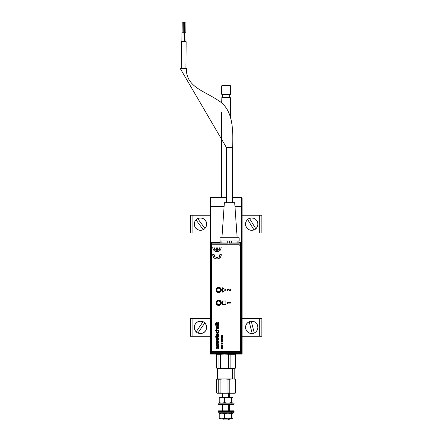 <?xml version="1.0" encoding="UTF-8"?>
<svg xmlns="http://www.w3.org/2000/svg" width="442" height="442" viewBox="0 0 442 442"><rect width="100%" height="100%" fill="white"/><g stroke="black" fill="none" stroke-linecap="round" stroke-linejoin="round"><path stroke-width="0.66" d="M210.083 206.353L210.083 353.523L210.607 353.523L210.083 353.523L210.619 354.053A0.536 0.536 0 0 1 210.083 353.523L210.083 206.353L210.619 206.353L210.083 206.353L210.083 197.988L226.42 197.988L210.083 197.988A0.536 0.536 0 0 1 210.619 197.452L210.619 197.988L210.619 197.452L210.083 197.988L210.083 206.353M210.619 242.873L210.619 206.353L224.116 206.353L210.619 206.353L210.619 197.988L210.619 242.873M234.951 206.353L241.581 206.353L241.581 242.956L241.581 206.353L234.951 206.353M242.117 206.353L241.581 206.353L242.117 206.353L242.117 197.988L241.581 197.452L232.652 197.452L241.581 197.452A0.536 0.536 0 0 1 242.117 197.988L241.581 197.988L241.581 206.353L241.581 197.988L242.117 197.988L242.117 345.158L242.117 206.353M226.42 197.452L210.619 197.452L226.42 197.452M232.652 197.988L241.581 197.988L232.652 197.988M241.581 353.445L241.581 354.053L210.619 354.053L210.619 353.523L210.619 354.053L241.581 354.053L241.481 353.523M242.117 353.523L242.117 345.158L242.117 353.523L241.581 353.523L242.117 353.523A0.536 0.536 0 0 1 241.581 354.053L242.117 353.523M230.183 97.798A0.536 0.508 90 0 1 229.669 97.262L229.669 94.649L222.365 94.649L229.669 94.649L230.348 94.24L221.652 94.24L230.348 94.24L230.348 85.875L221.652 85.875L230.348 85.875L229.84 85.339L222.188 85.339L221.652 85.875L221.652 94.24L222.365 94.649L222.365 97.262L229.669 97.262A0.536 0.508 -90 0 0 230.183 97.798M230.348 97.798L221.652 97.798L230.547 97.798L230.348 116.71L230.525 97.798M222.359 85.339L229.995 85.339L230.547 85.875L230.547 94.24L229.669 94.649L229.669 97.262L222.387 97.262M221.851 97.798L221.652 103.091M181.286 68.361L181.518 41.67L186.148 41.708L185.911 68.405L186.148 41.708L181.518 41.67L181.286 68.361M232.652 147.512L232.652 202.679L232.652 147.512C232.928 132.346 234.116 109.948 218.32 100.505C203.933 90.671 185.944 86.952 186.364 68.405C185.944 86.952 203.933 90.671 218.32 100.505C234.116 109.948 232.928 132.346 232.652 147.512L226.42 147.512L180.137 68.35L226.42 147.512L232.652 147.512M226.42 202.679L226.42 147.512L226.42 202.679M184.513 41.697L184.59 32.796L186.01 32.813L185.933 41.708L186.01 32.813L184.59 32.796L184.513 41.697M184.767 32.802L184.861 22.122L185.927 22.133L185.833 32.807L185.927 22.133L184.861 22.122L184.767 32.802M183.049 32.785L184.469 32.796L183.049 32.785L182.966 41.681L183.049 32.785L181.944 32.774L181.866 41.675L181.944 32.774L183.159 32.785M182.121 32.774L182.215 22.1L183.281 22.111L183.192 32.785L183.281 22.111L182.215 22.1L182.121 32.774M184.469 32.796L184.391 41.697L184.469 32.796M183.226 32.785L183.32 22.111L183.226 32.785M184.386 22.117L184.292 32.796L184.386 22.117L183.32 22.111M221.923 237.741L224.376 202.679L221.923 237.741M234.696 202.679L237.15 237.741L234.696 202.679L224.376 202.679L234.696 202.679M219.928 240.94L219.928 237.741L220.144 242.857L211.105 242.73L210.21 243.625L210.21 352.777L211.105 353.672L240.989 353.672L241.885 352.777L241.885 243.625L240.989 242.73L240.564 243.155A0.895 0.895 45 0 1 241.459 244.05L241.885 243.625L241.459 244.05L240.564 243.155L240.564 244.05L241.459 244.05L240.564 244.05L240.564 352.357L211.525 352.357L211.525 243.155L210.635 244.05L240.564 244.05L240.564 352.357L211.525 352.357L211.525 353.252L240.564 353.252L240.564 352.357L240.564 353.252L241.459 352.357L240.564 352.357L241.459 352.357L241.459 244.05L241.459 352.357L241.885 352.777L241.459 352.357A0.895 0.895 135 0 1 240.564 353.252L240.989 353.672L240.564 353.252L211.525 353.252L211.105 353.672L211.525 353.252A0.895 0.895 -135 0 1 210.635 352.357L210.21 352.777L210.635 352.357L211.525 353.252L211.525 352.357L210.635 352.357L211.525 352.357L211.525 244.05L210.635 244.05L210.635 352.357L210.635 244.05L210.21 243.625L210.635 244.05A0.895 0.895 -45 0 1 211.525 243.155L211.105 242.73L211.525 243.155L228.177 243.155L219.961 243.034L221.928 242.912L221.928 240.94L227.746 240.94L227.746 242.967L229.536 243.012L229.536 240.94L227.746 240.94L227.746 242.967L221.928 242.912L221.928 240.94L227.746 240.94L220.144 240.94L220.144 242.857L227.746 242.967L219.961 243.034L219.95 240.94L219.95 242.73L211.105 242.73L210.21 243.625L210.276 353.119L211.105 353.672L240.989 353.672L241.885 352.777L241.813 243.282L240.989 242.73L239.293 242.73L240.989 242.73L240.564 243.155L230.895 243.155L240.564 243.155L240.564 244.05L211.525 244.05L211.525 243.155L238.929 242.857L239.144 237.741L239.144 240.94M237.139 240.94L231.326 240.94L238.929 240.94L237.139 240.94L237.139 242.912L231.326 242.967L231.326 240.94L229.536 240.94L229.536 243.012L230.895 243.155L238.978 243.05L239.293 242.73L238.934 240.94L239.111 243.034L231.415 243.15L231.326 240.94L237.139 240.94L237.139 242.912L238.929 242.857L238.929 241.05M239.144 237.741L219.928 237.741L239.144 237.741M186.364 68.405L180.137 68.35L186.364 68.405M218.685 287.643A2.326 2.326 0 0 0 216.359 289.969A2.326 2.326 0 0 0 218.685 292.295L218.685 292.477A2.503 2.503 0 0 1 216.177 289.969A2.503 2.503 0 0 1 218.685 287.466L218.685 287.643A2.326 2.326 0 0 1 221.011 289.969A2.326 2.326 0 0 1 218.685 292.295A2.326 2.326 0 0 1 216.359 289.969A2.326 2.326 0 0 1 218.685 287.643L218.685 287.466A2.503 2.503 0 0 1 221.188 289.969A2.503 2.503 0 0 1 218.685 292.477L218.685 292.295A2.326 2.326 0 0 0 221.011 289.969A2.326 2.326 0 0 0 218.685 287.643M218.685 300.527A2.326 2.326 0 0 0 216.359 302.853A2.326 2.326 0 0 0 218.685 305.179L218.685 305.361A2.503 2.503 0 0 1 216.177 302.853A2.503 2.503 0 0 1 218.685 300.35L218.685 300.527A2.326 2.326 0 0 1 221.011 302.853A2.326 2.326 0 0 1 218.685 305.179A2.326 2.326 0 0 1 216.359 302.853A2.326 2.326 0 0 1 218.685 300.527L218.685 300.35A2.503 2.503 0 0 1 221.188 302.853A2.503 2.503 0 0 1 218.685 305.361L218.685 305.179A2.326 2.326 0 0 0 221.011 302.853A2.326 2.326 0 0 0 218.685 300.527M218.685 292.477L220.459 291.742L221.188 289.969L220.459 288.201L218.685 287.466L216.912 288.201L216.177 289.969L216.912 291.742L218.685 292.477M218.685 305.361L220.459 304.626L221.188 302.853L220.459 301.085L218.685 300.35L216.912 301.085L216.177 302.853L216.912 304.626L218.685 305.361M231.326 240.94L227.746 240.94M221.928 240.94L220.144 240.94M228.851 243.172L230.895 243.155L228.851 243.172M219.757 301.378L220.486 302.571L220.16 303.925L218.967 304.654L217.613 304.328L216.884 303.14L217.21 301.781L218.398 301.052L219.757 301.378M216.514 289.803L216.867 289.83A1.823 1.823 0 0 1 218.829 288.151A1.823 1.823 0 0 1 220.503 290.112L220.856 290.14A2.182 2.182 0 0 0 218.856 287.797A2.182 2.182 0 0 0 216.514 289.803A2.182 2.182 0 0 0 218.514 292.145A2.182 2.182 0 0 0 220.856 290.14L219.249 291.703L218.188 291.726L217.298 291.156L216.873 290.184L217.061 289.145L217.79 288.377L218.829 288.151L220.072 288.786L220.503 290.112A1.823 1.823 0 0 1 218.541 291.786A1.823 1.823 0 0 1 216.867 289.83L216.514 289.803M219.95 247.028L219.453 249.161L217.635 250.376L217.635 247.885L216.353 247.885L216.353 250.376L214.536 249.161L214.033 247.028L212.746 247.028L212.746 247.918L213.304 249.603L214.492 250.918L216.994 251.73L219.497 250.918L220.685 249.603L221.243 247.028L219.95 247.028L219.978 247.586M215.215 330.218L215.215 330.677L218.773 330.677L218.773 330.218L216.928 330.157L216.536 329.561L216.928 329.058L218.773 329.036L218.773 328.577L216.563 328.66L216.127 329.456L216.514 330.218L215.215 330.218L215.215 330.677L218.773 330.677L218.773 330.218M216.994 258.99L218.729 258.62A4.271 4.271 0 0 0 218.729 258.62L219.497 258.178A4.271 4.271 0 0 0 220.685 256.863L221.238 255.178A4.271 4.271 0 0 0 221.243 254.288A4.271 4.271 0 0 1 216.994 258.99L216.994 258.99A4.271 4.271 0 0 1 212.746 254.288L212.939 256.051L213.829 257.581L215.26 258.62L216.994 258.99M220.901 288.488A2.669 2.669 0 0 0 219.21 287.355L218.685 287.3A2.669 2.669 0 0 1 221.354 289.969A2.669 2.669 0 0 1 218.685 292.637A2.669 2.669 0 0 0 221.149 290.996L221.354 289.969A2.669 2.669 0 0 0 220.906 288.488L219.204 287.35A2.669 2.669 0 0 0 216.215 290.991A2.669 2.669 0 0 0 218.685 292.637A2.669 2.669 0 0 1 216.016 289.969A2.669 2.669 0 0 1 218.685 287.3L217.663 287.504L216.464 288.488L216.016 289.969L216.464 291.455L217.663 292.438L219.204 292.587L220.575 291.858L221.149 290.991M221.155 290.991A2.669 2.669 0 0 0 221.354 289.969L220.906 288.488M220.901 301.3A2.669 2.669 0 0 0 218.691 300.112A2.669 2.669 0 0 1 221.354 302.781A2.669 2.669 0 0 1 218.685 305.455A2.669 2.669 0 0 0 221.149 303.809M221.155 303.803A2.669 2.669 0 0 0 221.149 301.764L220.166 300.566L218.685 300.112A2.669 2.669 0 0 0 216.221 301.759M221.149 301.759A2.669 2.669 0 0 0 220.906 301.3M222.332 301.002L225.89 301.002L225.89 304.566L222.332 304.566L222.332 301.002L222.332 304.566L225.89 304.566L225.89 301.002L222.332 301.002L222.332 304.566M216.221 303.809A2.669 2.669 0 0 0 218.685 305.455A2.669 2.669 0 0 1 216.016 302.781A2.669 2.669 0 0 1 218.685 300.112L217.199 300.566L216.221 301.764A2.669 2.669 0 0 0 216.215 303.803L217.663 305.251L219.707 305.251L221.149 303.803L221.149 301.764M211.657 245.675L211.657 350.672L211.724 245.338L212.547 244.785L239.238 244.785L212.547 244.785M239.238 244.785L240.128 245.675L240.061 351.014L239.238 351.561L212.547 351.561L239.238 351.561L212.547 351.561L211.657 350.672M227.569 303.101L230.52 303.101L227.569 303.101L227.928 303.582L227.398 303.582L227.05 302.615L230.52 302.615L230.52 303.101M230.52 302.615L227.05 302.615M221.238 255.178L221.243 254.288L219.95 254.288L219.254 256.675L216.994 257.708L214.735 256.675L214.033 254.288L212.746 254.288M218.729 258.62L220.685 256.863M213.298 256.863A4.271 4.271 0 0 0 214.492 258.178L215.26 258.62M213.829 257.581L214.492 258.178M219.497 258.178L220.16 257.581M219.978 254.929L219.862 255.559M216.994 257.708L216.359 257.636M214.127 255.559L214.011 254.929M222.459 335.666L221.381 335.113L222.05 335.528L221.381 335.942L222.459 335.666M222.332 336.622L221.553 336.484L222.332 336.086L221.359 336.384L221.381 336.81L222.332 336.81L221.381 336.622M221.68 337.075L222.332 337.075L221.453 337.152L221.492 337.771L221.669 337.257L222.221 337.765L222.332 337.257M221.796 341.456L222.022 341.948L221.243 341.893L221.387 341.274L221.055 341.975L222.155 342.097L222.315 341.544L221.608 341.268L221.608 341.721L221.796 341.456M222.332 343.417L221.553 343.274L222.332 342.882L221.359 343.18L221.381 343.605L222.332 343.605L221.381 343.417M222.332 343.865L221.381 344.053L222.332 343.865M221.779 344.732L221.359 345.114L221.856 345.495L222.348 345.119L222.204 344.754L221.934 345.307L221.934 344.732M221.68 346.677L222.332 346.677L221.453 346.755L221.492 347.373L221.635 346.865L222.221 347.368L222.332 346.865M218.773 323.643L217.464 323.378L218.773 322.538L218.773 322.008L217.144 323.052L216.171 322.052L216.171 322.688L217.105 323.643L215.215 323.643L215.215 324.096L218.773 324.096L218.773 323.643L218.773 324.096L215.215 324.096L215.215 323.643M215.668 324.743L215.215 324.743L215.215 325.202L215.668 325.202L215.668 324.743L215.668 325.202L215.215 325.202L215.215 324.743L215.668 324.743M218.773 329.036L218.773 328.577L217.132 328.577M218.409 334.782L217.586 335.561L217.342 333.644L216.525 333.925L216.132 334.942L216.53 335.721L217.751 336.003L218.801 335.042L218.635 334.08L218.044 333.655L218.403 334.677M218.818 339.069L218.431 338.119L217.464 337.749L216.508 338.119L216.127 339.075L216.492 340.02L217.436 340.395L218.436 340.053L218.818 339.069M218.818 344.727L218.431 343.777L217.464 343.406L216.508 343.777L216.127 344.732L216.492 345.677L217.436 346.053L218.436 345.71L218.818 344.727M216.221 301.764L216.221 303.803M222.332 292.195L225.89 289.969L222.332 287.748L222.332 292.195L225.89 289.969L222.332 287.748L222.332 292.195M217.166 346.6L216.204 347.042L216.547 348.197L216.171 348.197L216.171 348.882L218.773 348.882L218.773 348.197L216.972 348.147L216.63 347.677L216.928 347.318L218.773 347.285L218.773 346.6L217.166 346.6L218.773 346.6L218.773 347.285M217.503 342.058L216.171 342.517L216.171 343.202L218.773 342.213L218.773 341.622L216.171 340.649L216.171 341.329L217.945 341.926L216.171 342.517L216.171 343.202L218.773 342.213L218.773 341.622L216.171 340.649L216.171 341.329L217.718 341.859M218.409 336.467L216.586 336.699L216.586 336.29L216.171 336.29L216.171 336.699L215.282 336.699L216.586 337.478L216.586 337.158L218.608 337.075L218.779 336.246L218.398 336.29L218.779 336.246M218.403 332.207L217.961 332.754L216.829 332.677L216.536 332.108L216.95 331.086L216.337 331.434L216.149 332.362L216.74 333.135L217.978 333.218L218.796 332.362L218.552 331.389L217.862 331.041L218.287 331.743M218.773 327.483L217.072 327.456L216.536 326.815L216.851 326.334L218.773 326.295L218.773 325.842L216.685 325.881L216.127 326.688L216.536 327.483L216.171 327.483L216.171 327.936L218.773 327.936L218.773 327.483L218.773 327.936L216.171 327.936L216.171 327.483M218.773 324.743L216.171 324.743L216.171 325.202L218.773 325.202L218.773 324.743L218.773 325.202L216.171 325.202L216.171 324.743L218.773 324.743M222.332 348.567L221.497 348.567L222.144 348.29L221.497 347.848L222.332 347.661L221 347.661L221.867 348.202L221 348.749L222.332 348.749L221 348.567M222.332 345.876L221 345.688L221.729 346.412L222.276 346.301L222.332 345.688L221 345.876M221.779 340.296L221.359 340.677L221.856 341.058L222.348 340.683L222.204 340.318L221.934 340.87L221.934 340.296M222.332 339.881L221.381 339.533L221.381 340.069L222.332 339.881M222.332 339.169L221.553 339.014L222.332 338.787L221.553 338.439L222.332 338.025L221.359 338.34L221.381 339.362L222.332 339.362L221.381 339.169M228.619 289.256L230.028 290.339L230.028 289.051L230.52 289.051L230.52 290.98L228.249 289.598M228.083 289.051L228.448 289.151M227.072 289.654L227.906 289.057M227.022 290.223L227.022 289.847M227.282 290.698L227.044 290.311M228 290.493L227.707 290.4L227.901 290.974M215.823 250.205L215.331 249.94M214.895 249.586L214.536 249.161M214.26 248.669L214.083 248.139M213.829 250.321L215.26 251.36M218.729 251.36L220.16 250.321M219.906 248.139L219.724 248.669M219.453 249.161L219.094 249.586M218.657 249.94L218.166 250.205M218.193 331.644L217.862 331.041M216.95 331.086L216.9 331.572M216.536 332.108L216.829 332.677M217.47 332.82L217.801 332.793M218 334.102L218.044 333.655M218.447 335.71L218 335.948M217.895 335.5L218.171 335.345M216.574 335.086L216.657 334.384L217.177 334.097L217.177 335.561L216.707 335.323M216.586 337.478L216.171 337.478M215.541 337.158L215.282 336.699M216.171 336.29L216.586 336.29M218.298 338.926L217.768 339.683L216.646 339.218L217.32 338.439L218.315 338.997M218.298 344.583L217.619 345.362L216.635 344.804L217.47 344.091L218.315 344.804M221.779 345.307L221.779 344.92L221.779 345.307M218.044 339.572L217.768 339.683M217.619 339.705L217.326 339.705M217.177 339.683L216.79 339.473M218.773 348.197L218.773 348.882L216.171 348.882L216.171 348.197M216.204 347.042L216.436 346.749M222.332 336.274L221.696 336.086M222.006 337.257L222.077 337.644L222.006 337.257M221.779 340.87L221.68 340.495L221.779 340.87M222.332 338.213L221.696 338.025M222.332 343.064L221.624 342.887M221.878 341.268L221.796 341.721M221.553 346.047L222.16 346.047L221.553 346.047M222.006 346.865L222.077 347.246L222.006 346.865M222.332 347.848L221 347.843M216.171 322.688L216.171 322.052M218.773 322.008L218.773 322.538M218.773 326.295L218.773 325.842L216.967 325.842M232.503 397.579L227.884 397.48L231.332 398.032L232.16 397.48L232.989 398.032L232.16 397.48L231.332 398.032L231.332 402.618L232.16 403.17L232.989 402.618L232.989 398.032L232.989 402.618M229.658 403.126L231.73 403.016M220.47 403.016L220.039 403.17L219.21 402.618L221.823 403.17L224.442 402.618L224.442 398.032L227.884 397.48L231.332 398.032L231.332 402.618L227.895 403.17L224.442 402.618L224.442 398.032L227.884 397.48L221.823 397.48L224.442 398.032L220.039 397.48M219.829 397.518L219.21 398.032L221.823 397.48L219.702 397.579M232.326 397.48L221.823 397.48L219.21 398.032L219.619 397.629M219.21 402.618L219.21 398.032L219.21 402.618M228.691 419.01L222.541 419.01L228.691 418.834L229.658 419.01L228.691 419.01L228.044 419.9L228.691 419.01M223.431 419.9L228.044 419.9L223.431 419.9L222.541 418.834M228.691 410.822L228.691 404.596L228.691 410.822M228.691 397.48L228.691 393.209L228.691 397.48M228.768 419.9L228.044 419.9L228.768 419.9L229.658 418.834M223.84 419.9L224.16 419.9M232.442 368.827L217.381 368.827L232.442 368.827L232.056 368.291L232.442 368.827L234.818 368.827L232.442 368.827L232.442 378.971L232.442 368.827M216.989 393.142L217.575 393.209L216.409 392.966L216.409 379.208L217.575 378.971L218.746 379.208L218.746 392.966L220.083 392.966L220.083 379.208L218.746 379.208L218.746 392.966L217.575 393.209L235 393.209L220.083 392.966L220.083 379.208L224.05 378.971L228.017 379.208L228.017 392.966L217.204 393.209L235.796 392.966L235.21 393.142L235.796 392.966L235.371 392.966L235.371 379.208L235.796 379.208L232.575 378.971L235.371 379.208L235.371 392.966L232.575 393.209L229.774 392.966L229.774 379.208L228.017 379.208L228.017 392.966L229.774 392.966L229.774 379.208L232.575 378.971L224.05 378.971L234.995 378.971L217.575 378.971L232.442 378.971M216.409 392.966L216.409 379.208L224.05 378.971M229.144 378.987L228.155 378.971M235.796 379.208L235.21 379.032L235.796 379.208L235.796 392.966L235.796 379.208M216.409 379.208L216.989 379.032M217.442 393.209L217.784 393.209M231.923 404.148L218.094 404.148L231.923 404.148L231.923 403.17L218.094 403.17L231.923 403.17L231.923 404.148L234.111 404.148L231.923 404.148L231.602 404.596L231.923 404.148M218.536 404.596L233.658 404.596L218.541 404.596L218.094 404.148L218.094 403.17M234.105 403.17L231.923 403.17L234.111 403.17L234.111 404.148L233.663 404.596M218.536 410.822L218.094 411.27L218.094 412.248L231.923 412.248L231.923 411.27L234.111 411.27L231.923 411.27L231.923 412.248L234.111 412.248L234.111 411.27L233.663 410.822L231.602 410.822L231.923 411.27L218.094 411.27L231.923 411.27L231.602 410.822L218.536 410.822L233.658 410.822M218.094 412.248L234.105 412.248M231.276 412.248L231.276 413.137L233.216 413.137L218.983 413.137L231.276 413.137L231.276 412.248M232.989 413.695L232.989 418.276L232.58 418.679L219.873 418.834L221.823 418.834L219.21 418.276L219.21 413.695L221.823 413.137L224.442 413.695L224.442 418.276L221.823 418.834L227.884 418.834L224.442 418.276L221.823 418.834L219.21 418.276L219.624 418.684L219.21 418.276L219.21 413.695L219.624 413.287L219.21 413.695L221.823 413.137L224.442 413.695L227.884 413.137L224.442 413.695L224.442 418.276L227.884 418.834L232.326 418.834L231.332 418.276L231.332 413.695L232.58 413.287L232.989 413.695L232.989 418.276L232.58 418.679L231.951 418.795L231.332 418.276L227.884 418.834L231.332 418.276L231.332 413.695L227.884 413.137M219.702 418.734L220.039 418.834M231.73 413.298L229.658 413.182M233.862 368.23L234.194 368.274M234.978 368.291L230.116 368.053L230.116 354.296L235.481 354.296L235.481 368.053L235.84 368.053L232.801 368.291L220.381 368.053L220.381 354.296L224.381 354.053L228.381 354.296L228.381 368.053L230.116 368.053L224.381 368.291L232.801 368.291L230.116 368.053L230.116 354.296L228.381 354.296L228.381 368.053L217.221 368.291L224.381 368.291L220.381 368.053L220.381 354.296L218.994 354.296L218.994 368.053L220.381 368.053L216.365 368.053L216.365 354.296L218.994 354.296L218.994 368.053L217.679 368.291L216.365 368.053L216.365 354.296M233.862 354.119L235.84 354.296L235.84 368.053L235.84 354.296L235.481 354.296L235.481 368.053L232.801 368.291L235.503 368.158M234.52 368.291L234.824 368.291M230.801 354.191L225.823 354.119M221.398 354.191L218.055 354.119M218.055 368.23L218.729 368.274M217.022 368.23L216.365 368.053M261.863 233.044L261.863 215.248L259.327 215.248L259.327 233.044L261.863 233.044L261.863 215.248L259.327 215.248L259.327 233.044L242.117 233.044L261.863 233.044M242.117 215.248L259.327 215.248L242.117 215.248M190.336 215.248L210.083 215.248L190.336 215.248L190.336 233.044L192.872 233.044L192.872 215.248L192.872 233.044L190.336 233.044L190.336 215.248M210.083 233.044L192.872 233.044L210.083 233.044M190.336 318.467L190.336 336.263L192.872 336.263L190.336 336.263L190.336 318.467L192.872 318.467L190.336 318.467M192.872 336.263L192.872 318.467L210.083 318.467L192.872 318.467L192.872 336.263L210.083 336.263L192.872 336.263M259.327 336.263L242.117 336.263L261.863 336.263L259.327 336.263L259.327 318.467L261.863 318.467L259.327 318.467L259.327 336.263M261.863 336.263L261.863 318.467L261.863 336.263M242.117 318.467L259.327 318.467L242.117 318.467M197.928 332.997L197.894 333.047A6.243 6.243 0 0 1 196.961 332.522L196.961 332.522A6.243 6.243 0 0 1 196.132 331.843L194.905 330.052L194.325 327.986L194.48 325.842L195.364 323.881L196.867 322.345L198.801 321.411L200.939 321.196L203.022 321.726L196.165 331.793A6.182 6.182 0 0 1 203.022 321.726L203.055 321.677A6.243 6.243 0 0 1 204.817 322.881L204.784 322.931A6.182 6.182 0 0 1 197.928 332.997L204.784 322.931L206.038 324.671L206.624 326.743L206.464 328.881L205.585 330.843L204.082 332.378L202.149 333.312L200.011 333.528L197.894 333.047L204.817 322.881A6.243 6.243 0 0 0 203.989 322.201L203.989 322.201A6.243 6.243 0 0 0 203.055 321.677L203.022 321.726M196.165 331.793L196.132 331.843A6.243 6.243 0 0 0 197.894 333.047M195.988 219.895L195.95 219.845A6.243 6.243 0 0 1 196.751 219.133L196.751 219.133A6.243 6.243 0 0 0 195.95 219.845L203.248 229.674A6.182 6.182 0 0 1 195.988 219.895L194.8 221.685L194.303 223.774L194.552 225.912L195.508 227.829L197.071 229.31L199.044 230.16L201.187 230.288L203.248 229.674M204.193 229.16A6.243 6.243 0 0 1 203.281 229.724A6.243 6.243 0 0 0 205 228.448L197.701 218.619L199.762 218.005L201.906 218.133L203.878 218.983L205.436 220.464L206.397 222.381L206.646 224.519L206.143 226.608L205 228.448A6.243 6.243 0 0 1 204.193 229.16L204.193 229.16M197.668 218.575A6.243 6.243 0 0 0 196.751 219.133A6.243 6.243 0 0 1 197.668 218.575L205 228.448M197.701 218.619A6.182 6.182 0 0 1 204.961 228.398M255.813 228.785L255.846 228.84A6.243 6.243 0 0 1 254.979 229.475L254.979 229.475A6.243 6.243 0 0 0 255.846 228.84L249.459 218.392A6.182 6.182 0 0 1 255.813 228.785L257.156 227.105L257.841 225.072L257.785 222.923L257.001 220.923L255.581 219.315L253.691 218.287L251.57 217.967L249.459 218.392M248.47 218.818A6.243 6.243 0 0 1 249.432 218.342A6.243 6.243 0 0 0 247.608 219.453L253.99 229.901L251.885 230.326L249.758 230.006L247.874 228.984L246.454 227.37L245.664 225.37L245.614 223.221L246.299 221.188L247.608 219.453A6.243 6.243 0 0 1 248.47 218.818L248.47 218.818M254.023 229.95A6.243 6.243 0 0 0 254.979 229.475A6.243 6.243 0 0 1 254.023 229.95L247.608 219.453M253.99 229.901A6.182 6.182 0 0 1 247.642 219.508M254.272 332.997L254.288 333.053A6.243 6.243 0 0 1 253.277 333.406L253.277 333.406A6.243 6.243 0 0 1 252.222 333.583L250.067 333.318L248.128 332.39L246.625 330.854L245.735 328.898L245.575 326.754L246.15 324.688L247.404 322.942L249.178 321.732L252.205 333.528L249.161 321.671A6.243 6.243 0 0 1 251.233 321.141L251.244 321.201A6.182 6.182 0 0 1 254.272 332.997L251.244 321.201L253.388 321.406L255.321 322.334L256.824 323.87L257.714 325.826L257.879 327.97L257.299 330.036L256.045 331.782L254.288 333.053L251.244 321.201M252.205 333.528L252.205 333.528A6.182 6.182 0 0 1 249.178 321.732M252.222 333.583A6.243 6.243 0 0 0 254.288 333.053M251.233 321.141A6.243 6.243 0 0 0 249.161 321.671M230.017 85.339L230.547 85.875L230.547 94.24L229.84 94.649L229.84 97.262L230.37 97.798M221.652 112.412L221.652 197.452M230.547 97.798L230.547 117.384M222.365 97.262L221.829 97.798M222.541 410.822L222.541 404.596M222.541 397.48L222.541 393.209M229.658 410.822L229.658 404.596M229.658 397.48L229.658 393.209M217.912 368.291L217.381 368.827L217.381 378.971M216.812 393.104L217.204 393.209M216.812 379.076L217.204 378.971M235 378.971L235.387 379.076M234.818 378.971L234.818 368.827L234.288 368.291M235.387 393.104L235 393.209M233.216 412.248L233.216 413.137M218.983 412.248L218.983 413.137M217.204 368.291L216.696 368.158"/></g></svg>
